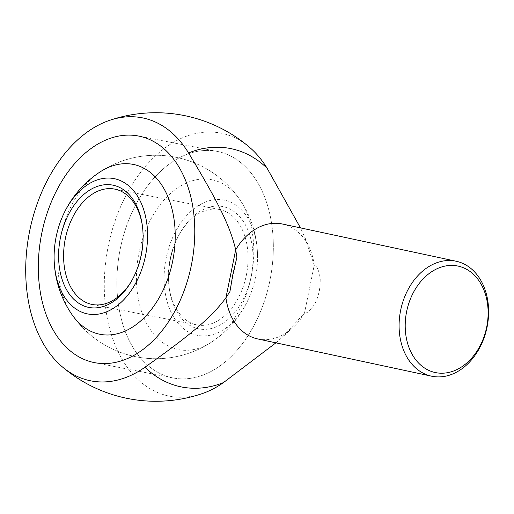 <?xml version="1.0" encoding="UTF-8"?>
<svg xmlns="http://www.w3.org/2000/svg" width="514" height="514" viewBox="0 0 514 514"><rect width="100%" height="100%" fill="white"/><g stroke="black" fill="none" stroke-linecap="round" stroke-linejoin="round"><path stroke-width="0.39" stroke-dasharray="2.57 1.93" d="M257.771 338.951A58.776 44.018 102.1 0 0 258.369 339.073A58.776 44.018 102.1 0 0 292.492 328.035A58.776 44.018 102.1 0 0 304.481 313.135L306.305 312.93L308.284 311.869L312.274 307.854L315.39 302.759L317.729 297.047L319.284 291.187L320.145 285.193L320.222 279.025L319.342 273.114L317.241 267.845L315.84 266.072L314.247 265.147A58.776 44.018 102.1 0 0 309.601 248.191A58.776 44.018 102.1 0 0 282.398 224.008M249.855 147.582A134.006 88.793 -79 0 0 108.274 246.058A134.006 88.793 -79 0 0 201.848 393.73M218.116 151.566A115.412 76.477 -79 0 0 217.197 151.379A115.412 76.477 -79 0 0 120.18 249.329A115.412 76.477 -79 0 0 172.1 377.751A115.412 76.477 -79 0 0 173.012 377.938A115.412 76.477 -79 0 0 270.03 279.995A115.412 76.477 -79 0 0 218.116 151.566A115.412 76.477 101 0 1 270.03 279.995A115.412 76.477 101 0 1 173.012 377.938A115.412 76.477 101 0 1 172.1 377.751A115.412 76.477 101 0 1 120.18 249.329A115.412 76.477 101 0 1 217.197 151.379A115.412 76.477 101 0 1 218.116 151.566M275.909 342.838L281.98 337.512L304.481 313.135L314.247 265.147L304.577 236.793L300.452 227.875M71.921 314.51A101.721 101.721 0 0 0 134.52 356.465A101.721 101.721 0 0 1 71.921 314.51A86.558 57.356 101 0 1 99.684 172.177A101.721 101.721 0 0 1 177.137 157.535A101.721 101.721 0 0 0 99.684 172.177M212.359 179.849A86.558 57.356 -79 0 0 139.018 252.644A86.558 57.356 -79 0 0 177.85 349.475A86.558 57.356 -79 0 0 211.974 341.823A86.558 57.356 -79 0 0 239.73 199.49A86.558 57.356 -79 0 0 212.359 179.849M224.56 200.184A68.927 45.675 -79 0 0 166.15 258.156A68.927 45.675 -79 0 0 197.074 335.269A68.927 45.675 -79 0 0 250.17 295.023A68.927 45.675 -79 0 0 255.484 277.297A68.927 45.675 -79 0 0 257.546 257.218A68.927 45.675 -79 0 0 224.56 200.184M170.14 259.062A58.776 38.948 101 0 1 179.649 233.735A58.776 38.948 101 0 1 219.478 209.532A58.776 38.948 101 0 1 219.941 209.628A58.776 38.948 101 0 1 246.309 275.382A58.776 38.948 101 0 1 196.971 324.906A58.776 38.948 101 0 1 196.509 324.816A58.776 38.948 101 0 1 169.164 287.512A58.776 38.948 101 0 1 170.14 259.062M170.449 259.075A62.303 41.281 -79 0 0 169.408 289.234A62.303 41.281 -79 0 0 208.71 329.024A62.303 41.281 -79 0 0 251.185 276.371A62.303 41.281 -79 0 0 232.347 210.399A62.303 41.281 -79 0 0 180.53 232.232A62.303 41.281 -79 0 0 170.449 259.075M131.571 281.004A58.776 38.948 -79 0 0 132.002 280.265A58.776 38.948 -79 0 0 141.517 254.938A58.776 38.948 -79 0 0 142.494 226.488A58.776 38.948 -79 0 0 142.365 225.64M217.197 151.379L138.645 136.062L217.197 151.379M173.012 377.938L94.454 362.621L173.012 377.938M229.938 291.547L236.909 257.283M309.601 248.191L304.577 236.793M292.492 328.035L281.98 337.512M250.17 295.023A101.721 101.721 0 0 1 134.52 356.465A101.721 101.721 0 0 0 211.974 341.823M239.73 199.49A101.721 101.721 0 0 0 177.137 157.535A101.721 101.721 0 0 1 257.546 257.218M219.478 209.532L114.68 189.094M169.164 287.512L169.408 289.234M142.494 226.488L142.243 224.766M132.002 280.265L131.128 281.768M179.649 233.735L180.53 232.232M196.971 324.906L92.179 304.468"/><path stroke-width="0.77" d="M435.808 372.65A54.439 40.767 -77.9 0 1 406.645 311.503A54.439 40.767 -77.9 0 1 457.511 265.969A54.439 40.767 -77.9 0 1 486.681 327.116A54.439 40.767 -77.9 0 1 435.808 372.65M432.133 376.299A58.776 44.018 -77.9 0 1 431.535 376.177A58.776 44.018 -77.9 0 1 400.727 309.884A58.776 44.018 -77.9 0 1 455.571 261.112A58.776 44.018 -77.9 0 1 456.162 261.234A58.776 44.018 -77.9 0 1 486.976 327.534A58.776 44.018 -77.9 0 1 432.133 376.299M456.162 261.234L282.398 224.008A58.776 44.018 102.1 0 0 281.8 223.886A58.776 44.018 102.1 0 0 235.688 249.823L225.922 297.812C212.115 316.65 192.005 333.894 144.948 367.24A134.006 88.793 101 0 1 61.802 366.418A134.006 88.793 101 0 1 29.716 230.735A134.006 88.793 101 0 1 109.81 120.27A134.006 88.793 101 0 1 188.548 152.947C218.668 202.824 230.375 226.886 235.688 249.823L236.909 257.283L232.874 274.335L229.938 291.547L225.922 297.812A58.776 44.018 102.1 0 0 257.771 338.951L431.535 376.177M144.948 367.24A121.702 91.145 102.1 0 0 181.763 387.01A121.702 91.145 102.1 0 0 223.506 382.564L275.909 342.838M300.452 227.875L267.107 168.271A121.702 91.145 102.1 0 0 230.291 148.501A121.702 91.145 102.1 0 0 188.548 152.947M267.107 168.271A134.006 88.793 -79 0 0 249.855 147.582A144.267 144.267 0 0 0 109.81 120.27M93.542 362.434A115.412 76.477 101 0 1 41.621 234.005A115.412 76.477 101 0 1 138.645 136.062A115.412 76.477 101 0 1 139.557 136.249A115.412 76.477 101 0 1 191.471 264.671A115.412 76.477 101 0 1 94.454 362.621A115.412 76.477 101 0 1 93.542 362.434A115.412 76.477 -79 0 0 94.454 362.621A115.412 76.477 -79 0 0 191.471 264.671A115.412 76.477 -79 0 0 139.557 136.249A115.412 76.477 -79 0 0 138.645 136.062A115.412 76.477 -79 0 0 41.621 234.005A115.412 76.477 -79 0 0 93.542 362.434M61.802 366.418A144.267 144.267 0 0 0 201.848 393.73A134.006 88.793 -79 0 0 223.506 382.564M61.481 218.977A101.721 101.721 0 0 1 99.684 172.177A86.558 57.356 101 0 1 133.807 164.525A86.558 57.356 101 0 1 172.633 261.356A86.558 57.356 101 0 1 99.292 334.151A86.558 57.356 101 0 1 71.921 314.51A101.721 101.721 0 0 1 54.105 256.782A68.927 45.675 101 0 1 56.174 236.703A68.927 45.675 101 0 1 61.481 218.977A68.927 45.675 101 0 1 114.577 178.731A68.927 45.675 101 0 1 145.501 255.843A68.927 45.675 101 0 1 87.097 313.816A68.927 45.675 101 0 1 54.105 256.782M142.365 225.64A58.776 38.948 -79 0 0 115.149 189.184A58.776 38.948 -79 0 0 114.68 189.094A58.776 38.948 -79 0 0 65.342 238.618A58.776 38.948 -79 0 0 91.71 304.372A58.776 38.948 -79 0 0 92.179 304.468A58.776 38.948 -79 0 0 131.571 281.004M60.466 237.629A62.303 41.281 101 0 1 102.948 184.976A62.303 41.281 101 0 1 142.243 224.766A62.303 41.281 101 0 1 141.209 254.925A62.303 41.281 101 0 1 131.128 281.768A62.303 41.281 101 0 1 79.31 303.601A62.303 41.281 101 0 1 60.466 237.629"/></g></svg>

